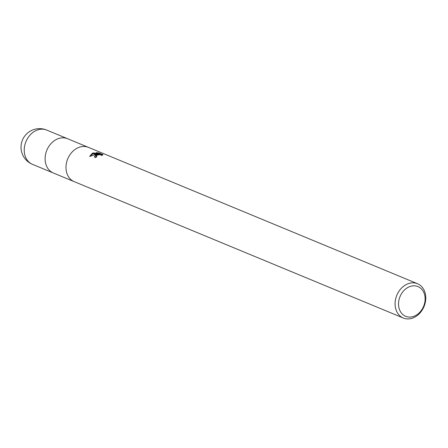 <?xml version="1.0" encoding="UTF-8"?>
<svg xmlns="http://www.w3.org/2000/svg" width="448" height="448" viewBox="0 0 448 448"><rect width="100%" height="100%" fill="white"/><g stroke="black" fill="none" stroke-linecap="round" stroke-linejoin="round"><path stroke-width="0.67" d="M88.424 147.358A18.558 14.722 -67.5 0 0 78.596 147.504A18.558 14.722 -67.5 0 0 66.153 164.724A18.558 14.722 -67.5 0 0 74.217 181.647A18.558 14.722 -67.5 0 1 66.153 164.724A18.558 14.722 -67.5 0 1 78.596 147.504A18.558 14.722 -67.5 0 1 88.424 147.358L417.536 283.73A18.558 14.722 -67.5 0 1 425.6 300.653A18.558 14.722 -67.5 0 1 413.151 317.878A18.558 14.722 -67.5 0 1 403.329 318.018A18.558 14.722 -67.5 0 1 395.259 301.095A18.558 14.722 -67.5 0 1 407.708 283.875A18.558 14.722 -67.5 0 1 417.536 283.73M67.553 138.712A18.558 14.722 -67.5 0 0 57.725 138.852A18.558 14.722 -67.5 0 0 45.276 156.078A18.558 14.722 -67.5 0 0 53.346 172.995A18.558 14.722 -67.5 0 1 45.276 156.078A18.558 14.722 -67.5 0 1 57.725 138.852A18.558 14.722 -67.5 0 1 67.553 138.712L88.346 147.325M409.461 286.72A16.083 12.762 -67.5 0 1 424.911 296.206A16.083 12.762 -67.5 0 1 414.182 316.187A16.083 12.762 -67.5 0 1 398.737 306.701A16.083 12.762 -67.5 0 1 409.461 286.72M102.194 155.344L99.809 154.644L97.171 155.131L96.074 154.672L98.101 154.146L95.614 154.482L92.529 153.205L93.492 152.914L99.394 154.034L96.057 152.65L98.767 152.919L102.889 154.627M102.771 154.358L101.735 155.596M96.499 156.951L96.421 156.66M97.171 155.126A2.962 1.109 -9.1 0 0 97.026 155.21L96.337 156.19L96.869 156.738A18.558 14.722 112.5 0 0 95.334 157.696L94.444 156.727L95.911 154.75A4.878 1.82 170.9 0 1 96.074 154.672M102.609 155.064L98.862 153.513L98.767 152.919M92.355 153.272L95.379 154.526L89.606 156.436L92.355 153.272A6.714 2.509 170.9 0 1 92.529 153.205M96.835 154.986L98.19 154.717L98.101 154.146M96.639 155.047L94.528 157.007M95.911 154.75L97.026 155.21M98.862 153.513L97.714 153.334M99.394 154.034L99.484 154.61L98.129 154.325M97.518 154.202L93.582 153.479L93.492 152.914M93.139 153.597L89.813 156.341M32.469 164.349L32.469 164.349A18.558 14.722 -67.5 0 1 24.405 147.426A18.558 14.722 -67.5 0 1 36.848 130.206A18.558 14.722 -67.5 0 1 46.676 130.06L46.676 130.06A18.558 18.558 0 0 0 21.017 147.095A18.558 18.558 0 0 0 32.469 164.349L53.267 172.967M96.337 156.19L96.426 156.761M74.217 181.647L403.329 318.018M53.34 172.995L74.138 181.614M67.474 138.678L46.676 130.06"/></g></svg>
